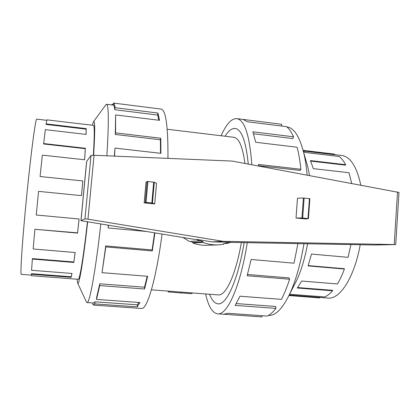 <?xml version="1.0" encoding="UTF-8"?>
<svg xmlns="http://www.w3.org/2000/svg" width="420" height="420" viewBox="0 0 420 420"><rect width="100%" height="100%" fill="white"/><g stroke="black" fill="none" stroke-linecap="round" stroke-linejoin="round"><path stroke-width="0.63" d="M248.262 164.078C245.999 141.577 241.705 129.717 235.384 128.494C232.003 128.069 228.575 130.646 225.104 136.227C228.575 130.641 232.003 128.058 235.384 128.483C241.71 129.707 246.005 141.572 248.267 164.078M244.949 163.459C242.692 146.927 239.033 138.206 233.972 137.298L233.599 137.256M341.639 155.484L342.174 155.547C350.548 156.949 356.753 166.792 360.796 185.078M303.135 150.444L334.63 154.203L334.546 154.718L303.282 150.99M351.724 183.388L348.989 172.72L313.331 168.635L310.448 160.582L345.629 164.687L345.466 165.149L310.679 161.096M345.629 164.687C343.681 161.033 341.539 158.298 339.203 156.492L304.841 152.407L303.356 151.294M334.63 154.203L333.118 153.946M21.362 274.36L21.352 274.355C19.934 275.945 22.601 236.077 27.284 190.286L28.833 175.513C32.498 141.409 35.779 118.661 36.713 119.128L36.761 119.133M85.57 124.472L46.893 119.858L46.079 124.43L86.142 129.161L86.205 128.614L86.105 134.41L45.339 129.654L43.622 143.976L85.334 148.68L85.391 148.271L84.588 159.763L42.352 155.127L40.073 176.51L82.845 180.957L81.49 195.652L38.556 191.363L36.246 214.998L79.117 219.004L77.553 233.1L34.913 229.283L33.175 248.976L75.18 252.52L73.81 262.458L32.356 259.077L31.579 270.296L72.014 273.467L71.143 277.321L31.416 274.244L31.474 273.683L71.19 276.764L71.951 273.462M32.356 259.077L32.408 258.61L73.841 261.991L75.148 252.515M34.913 229.283L77.558 232.853L79.097 219.004M31.416 274.244L31.521 275.709L78.278 279.31M303.965 243.721C300.473 264.274 295.685 281.085 289.606 294.152C282.471 308.763 275.483 315.856 268.632 315.431L268.632 315.431M307.608 243.789C304.852 258.478 301.208 270.68 296.672 280.392L294.137 285.327M247.28 242.686C240.314 286.85 227.173 315.31 217.718 313.829C212.431 313.068 208.394 306.443 205.601 293.942M261.98 315.709L261.907 316.921L224.228 314.27M223.687 314.249L227.734 313.288L267.162 316.076C270.023 314.822 272.932 312.254 275.887 308.375L235.168 305.398L239.978 296.221L281.447 299.366C284.34 293.79 287.049 287.075 289.58 279.227L247.133 275.751L251.129 259.481L294.021 263.193L297.922 243.611M289.58 279.227L289.091 277.898L247.485 274.481M275.887 308.375L275.714 306.474L236.276 303.571M78.157 279.305L78.225 279.321C79.664 280.088 83.585 256.62 87.428 221.802M106.885 155.804C108.859 122.54 108.78 105.367 106.654 104.297L105.845 104.806M93.618 155.248C95.078 131.192 95.056 119.978 93.55 121.606L92.3 125.197M167.953 158.377C168.137 126.814 165.921 110.386 161.296 109.1L160.986 109.064M111.825 104.942L112.187 104.234L113.411 104.386M154.581 108.255L113.552 103.079C114.209 103.273 114.723 104.811 115.106 107.698L158.004 113.059L159.479 120.32L115.631 114.923L115.595 132.888L160.797 138.222L160.897 153.337L114.986 148.108L114.545 156.125M114.986 148.108L114.335 156.119M160.508 153.29L160.403 139.776L160.797 138.222M115.631 114.923L115.301 134.474L160.403 139.776M158.828 120.236L157.689 115.064L158.004 113.059M113.552 103.079L113.327 105.136C113.967 105.352 114.471 106.885 114.839 109.736L157.689 115.064M218.127 244.886L223.771 244.262L223.634 243.668L227.367 242.776L227.498 243.374L230.774 242.256L212.163 241.91L196.634 239.374L199.295 240.823L199.532 240.256L203.112 241.815L202.881 242.377C207.827 244.23 212.909 245.065 218.127 244.886L207.086 245.291C202.193 245.459 197.421 244.681 192.78 242.949L193.001 242.419L190.664 241.406M199.295 240.823L189.42 241.49L183.062 237.526M399 192.465L232.186 161.081L94.048 155.264L91.014 155.458L86.594 161.584L80.945 220.673L84.977 218.815L87.98 219.177L222.957 241.306L395.724 244.587L374.388 245.007L230.454 242.382M196.634 239.374L195.064 239.5L80.945 220.673M212.163 241.91L222.957 241.306M154.712 203.926L144.17 202.876L146.05 202.377L152.439 203.049L154.712 203.926L156.524 183.356L154.282 182.228L147.908 181.508L147.095 181.498L146.008 182.249L144.17 202.876M309.834 198.686L303.392 197.978L297.476 198.209L296.026 218.006L301.938 217.964L308.443 218.615L305.702 218.967L296.026 218.006M91.014 155.458L84.977 218.815M86.677 161.401L81.013 220.61M227.498 243.374L224.28 243.511M202.881 242.377L192.78 242.949M203.112 241.815L193.001 242.419M112.114 104.979L112.187 104.234M114.839 109.736L115.106 107.698M115.301 134.474L115.595 132.888M108.271 225.23L108.15 227.966L146.071 231.446M154.896 232.895L152.308 250.929L105.814 246.908L105.74 245.926L152.103 249.947L154.555 232.838M152.103 249.947L152.308 250.929M108.46 225.262L108.15 227.966M105.74 245.926L102.044 272.675L147.641 276.292L144.564 288.992L99.739 285.595L99.802 283.794L144.532 287.207L147.215 276.26M144.532 287.207L144.564 288.992M105.814 246.908L102.044 272.675M99.802 283.794L96.637 297.381L96.505 299.413L139.912 302.536L137.225 306.889L94.794 303.891L94.952 301.807L137.351 304.826L138.989 302.474M137.351 304.826L137.225 306.889M99.739 285.595L96.505 299.413M92.883 302.967L92.752 304.327L93.555 305.093L94.794 303.891M94.952 301.807L93.665 303.025M77.595 282.965L86.41 301.928L87.035 302.552C89.528 303.739 95.534 271.582 100.805 224.002M141.466 308.464L141.566 308.469C147.053 309.729 156.067 279.851 162.067 234.077M77.086 279.221L77.585 282.938C78.871 287.028 83.281 261.707 87.654 221.839M93.345 155.243C94.489 135.839 94.526 125.864 93.461 125.323L93.356 125.323M258.61 166.01L258.51 164.446L300.893 169.271L300.153 170.415L258.589 165.701M300.893 169.271C300.032 160.876 298.762 153.531 297.087 147.236L255.696 142.265L252.887 131.801L293.517 136.799L292.961 138.595L253.544 133.77M293.517 136.799C291.428 132.127 289.118 128.756 286.598 126.677L247.27 121.737L243.175 119.432L281.657 124.283L281.405 126.026M281.657 124.283L280.954 124.194M287.28 126.977L286.886 126.929L287.28 126.977C294.063 128.063 299.512 136.537 303.634 152.397C305.23 158.965 306.401 166.52 307.141 175.066M244.146 242.629C237.815 280.749 226.385 305.109 218.033 303.844C214.699 303.502 211.89 300.305 209.606 294.242C211.895 300.295 214.704 303.492 218.033 303.833C226.385 305.099 237.815 280.744 244.146 242.629M221.114 135.749C226.343 123.9 231.646 118.204 237.027 118.655C244.718 120.236 249.653 135.597 251.822 164.745M306.096 160.954L307.881 167.155L309.54 175.513M40.073 176.51L82.845 180.957M43.654 143.556L85.391 148.271M46.132 123.879L86.205 128.614M86.058 134.405L86.142 129.161M84.562 159.758L85.334 148.68M81.464 195.652L82.803 181.12M73.841 261.991L73.81 262.458M71.19 276.764L71.143 277.321M319.3 297.885L319.767 297.917L319.793 297.392L289.191 295.029M289.359 294.677L290.236 294.294L324.665 296.961C327.301 295.853 329.931 293.8 332.567 290.803L332.498 290.309L297.67 287.543M332.567 290.803L297.323 288.005L301.744 281.048L337.454 283.957C339.964 279.767 342.284 274.796 344.405 269.036L344.243 268.7L308.201 265.592M344.405 269.036L308.096 265.913L311.504 254.063L348.08 257.339L350.947 244.577M319.767 297.917L288.944 295.538L319.405 297.895M360.224 244.75C354.328 277.589 339.822 299.596 328.072 298.043L327.968 298.032M168.761 291.149L168.693 291.958L180.836 292.94L192.008 293.648L192.071 292.913M180.616 292.047L180.547 292.85M180.989 292.079L180.836 292.94M168.221 291.113L168.163 291.779L168.693 291.958M218.29 294.903L218.379 294.908C225.729 295.979 235.631 275.305 241.385 242.582M152.439 203.049L154.282 182.228M145.236 202.351L147.095 181.498M146.05 202.377L147.908 181.508M151.846 202.954L153.689 182.117M303.392 197.978L301.938 217.964M309.43 198.566L307.991 218.537M304.138 198.009L302.689 218.006M86.599 161.579L80.945 220.668M94.048 155.264L87.98 219.177M397.53 191.935L394.217 244.529M167.213 129.239L233.972 137.298M334.562 154.644L342.174 155.547M303.114 150.365L333.643 154.009M31.421 275.137L21.352 274.355M296.672 280.392L289.606 294.152M217.718 313.829L223.871 314.26M93.55 121.606L105.924 104.701M161.296 109.1L154.891 108.292M106.654 104.297L113.327 105.131M309.881 198.665L308.443 218.615M399 192.444L395.724 244.587M87.035 302.552L93.718 303.03M141.566 308.469L93.555 305.093M237.027 118.655L281.62 124.278M307.881 167.155L303.634 152.397M93.497 125.339L85.738 124.415M46.751 120.325L36.713 119.128M319.793 297.402L328.072 298.043M151.41 289.837L218.379 294.908M218.311 303.854L218.033 303.833"/></g></svg>
